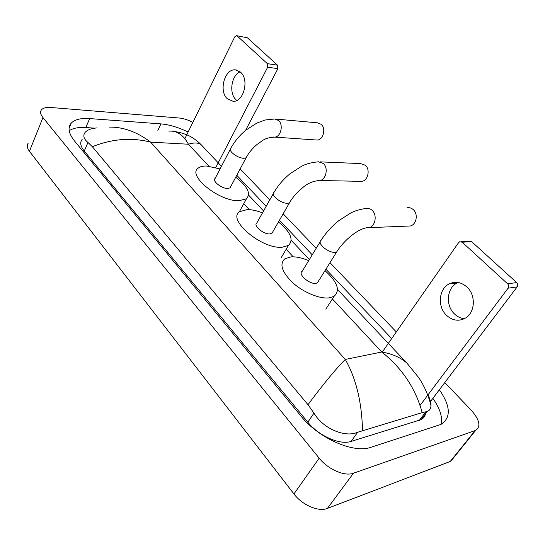 <?xml version="1.0" encoding="UTF-8"?>
<svg xmlns="http://www.w3.org/2000/svg" width="545" height="545" viewBox="0 0 545 545"><rect width="100%" height="100%" fill="white"/><g stroke="black" fill="none" stroke-linecap="round" stroke-linejoin="round"><path stroke-width="0.82" d="M236.816 100.457L235.951 99.694C228.716 93.27 231.38 75.258 240.147 71.831M240.645 72.274L235.406 69.869C224.683 68.547 218.511 91.022 227.306 98.768L233.117 101.329C243.595 102.215 249.528 79.774 240.645 72.274M236.598 35.67L247.403 37.803L236.469 35.643L234.745 36.856L184.844 138.703M277.541 65.196L277.882 68.677L267.711 67.164L267.363 63.649L277.541 65.196L247.403 37.803M245.543 130.418L277.882 68.677M267.363 63.649L237.177 35.984M267.711 67.164L215.772 167.54M315.855 139.963L317.197 140.058C323.246 140.065 326.237 128.484 321.216 124.314L317.415 122.816L276.008 119.089M230.249 149.385L215.146 178.399C211.658 180.661 221.556 188.679 227.64 188.475L230.072 187.855L230.719 186.635M235.726 177.241C247.546 186.356 251.122 193.529 246.463 198.762L239.003 200.717C219.403 201.684 186.901 175.408 198.169 168.153C200.063 166.62 202.938 165.912 206.793 166.027L220.071 168.936M359.707 181.315L361.791 181.356C367.97 180.722 370.505 169.529 365.395 165.251L360.518 163.582L320.378 161.872M273.263 193.7L256.865 222.912C252.751 225.31 263.535 234.507 269.85 233.934L271.914 233.349L272.738 231.918M278.468 221.944C290.635 232.061 293.959 239.882 288.448 245.414L282.194 247.226C261.845 249.447 226.461 219.294 239.732 211.63L247.232 209.58C251.736 209.559 256.824 210.656 262.499 212.877M407.204 226.107L410.426 225.977C416.523 224.526 418.39 213.947 413.274 209.621C411.359 207.924 409.234 207.338 406.911 207.856M320.099 241.898L302.237 271.247C297.386 273.753 309.213 284.422 315.766 283.38L317.401 282.869L318.437 281.206M325.004 270.674C337.512 281.99 340.53 290.546 334.044 296.344L329.221 297.87C319.772 299.123 303.531 292.461 292.829 282.828C281.779 271.955 279.163 263.916 284.974 258.712L291.146 256.865C296.214 256.579 302.059 257.84 308.688 260.646M464.299 318.736C460.614 318.3 457.337 316.7 454.455 313.927C445.251 305.459 446.784 287.753 457.214 282.882L458.059 282.487M466.922 286.997C461.281 282.092 455.382 281.057 449.223 283.884C438.745 288.802 437.213 306.706 446.464 315.283C452.582 320.773 458.979 321.666 465.662 317.96C475.254 312.333 475.983 295.029 466.922 286.997M461.165 241.639L469.095 241.115L471.616 241.612L462.249 242.239L459.714 241.735L458.577 242.654L382.256 352.09M516.68 282.583C517.913 283.931 518.07 285.369 517.15 286.888L508.097 288.189C509.023 286.65 508.867 285.192 507.627 283.822L516.68 282.583L471.616 241.612M430.482 401.502L517.15 286.888M507.627 283.822L462.249 242.239M508.097 288.189L420.1 405.385M454.189 457.071L450.245 461.465L327.456 508.39C318.621 512.136 302.298 505.147 293.946 493.947L29.444 151.292C27.018 148.029 26.61 145.345 28.217 143.226M444.795 382.576L471.037 409.983C479.6 419.711 481.14 426.517 475.649 430.4L353.446 473.224C344.678 476.657 327.981 469.374 319.179 458.168L42.932 117.556C40.412 114.341 39.942 111.739 41.515 109.763C43.212 107.917 46.345 107.161 50.937 107.501L179.434 118.033C183.556 118.435 188.025 119.886 192.841 122.387M240.175 168.882L269.816 199.838M283.162 213.776L316.209 248.288M329.984 262.676L396.31 331.939M188.107 132.04C178.385 127.339 169.325 124.628 160.925 123.892L89.659 118.585C80.878 117.986 74.726 119.498 71.211 123.122C67.498 127.53 68.629 133.525 74.597 141.094L300.867 415.958C318.648 438.364 353.651 453.76 371.104 447.241L440.864 424.453C451.24 417.824 450.735 406.263 439.352 389.764M391.685 338.568L325.903 269.223M312.237 254.815L279.442 220.248M266.198 206.283L236.775 175.272M424.426 415.188L424.828 415.849M94.885 128.157L85.817 127.557C78.555 127.108 73.016 128.15 69.215 130.698M441.239 424.269C442.629 416.83 439.842 408.185 432.873 398.341M82.145 139.472C79.713 142.347 80.422 146.21 84.257 151.06L307.816 422.184C318.798 435.945 339.985 445.299 351.062 441.423L421.033 419.65C423.479 418.39 424.964 416.428 425.502 413.771M427.995 394.866C430.046 399.09 431.034 402.694 430.972 405.678C430.836 408.661 429.589 410.603 427.226 411.495L422.191 412.626L357.656 432.26C345.462 437.792 323.43 429.16 313.961 413.137L307.986 404.697C323.512 383.857 335.945 368.767 345.292 359.441C356.083 378.475 361.826 402.162 362.527 430.495M109.225 127.094C123.238 126.869 137.047 131.883 150.631 142.136C131.59 137.258 112.168 138.784 92.364 146.714L307.986 404.697M92.364 146.714L87.97 142.483C83.61 138.825 82.711 135.405 85.258 132.217C87.513 129.812 91.478 128.375 97.153 127.898M422.191 412.626C415.59 388.387 402.115 368.182 381.766 352.009C392.298 353.862 400.664 357.547 406.87 363.065L418.826 377.753C424.501 386.364 428.547 395.67 430.972 405.678M221.454 166.28L201.139 144.711C198.332 142.606 194.102 142.443 188.441 144.227C183.345 134.888 176.812 130.521 168.861 131.127M230.072 187.855L246.067 157.825C248.718 152.825 252.424 148.329 257.192 144.33C262.976 140.678 263.821 137.844 274.625 137.122C280.729 137.115 283.72 124.914 278.645 120.547L274.803 118.98L265.102 120.002L256.899 123.041L245.809 130.207C239.514 135.446 234.527 141.462 230.842 148.254C229.779 149.194 230.181 150.672 232.034 152.689C235.569 155.959 239.446 157.839 243.663 158.336L246.067 157.825L246.681 156.694M317.197 140.058L273.154 136.999M271.914 233.349L289.422 202.89C292.672 197.229 297.086 192.167 302.679 187.698C307.516 183.324 313.225 180.933 319.792 180.511C326.053 179.843 328.594 168.037 323.41 163.534L318.464 161.79C307.959 162.928 304.389 164.937 301.875 166.096L290.226 173.589C283.523 179.087 278.113 185.348 274.012 192.365C272.698 193.441 273.147 195.185 275.348 197.59C279.156 201.125 283.162 203.053 287.378 203.387L289.422 202.89L290.199 201.561M361.791 181.356L317.612 180.456M317.401 282.869L336.619 252.028C344.113 239.936 359.523 227.142 369.265 227.612C375.464 226.086 377.344 214.907 372.133 210.336C370.178 208.544 368.011 207.917 365.647 208.463C356.634 209.995 353.671 211.596 350.837 212.931L338.656 220.773C331.496 226.57 325.624 233.09 321.046 240.338C319.425 241.564 319.922 243.622 322.538 246.517C326.659 250.353 330.815 252.335 335.005 252.464L336.619 252.028L337.6 250.489M410.426 225.977L366.138 227.776M208.864 166.171L188.441 144.227L150.631 142.136L345.292 359.441L381.766 352.009L332.389 298.933M293.203 256.818L286.173 249.263M249.303 209.634L243.772 203.687M319.179 458.168L293.946 493.947M353.446 473.224L327.456 508.39M475.042 430.645L450.245 461.465M42.932 117.556L29.444 151.292M85.817 127.557L89.659 118.585M157.866 130.384L160.925 123.892M419.337 420.331L425.781 411.836M351.062 441.423L357.656 432.26M307.816 422.184L313.961 413.137M84.257 151.06L87.97 142.483M236.571 70.032L235.406 69.869M246.463 198.762L239.637 211.249M288.448 245.414L280.975 258.085M334.044 296.344L325.835 309.172M457.214 282.882L449.223 283.884M422.361 418.839L422.062 418.294M475.649 430.4L450.865 461.199M69.079 128.225L71.211 123.122M421.033 419.65L427.226 411.495M248.609 195.096L263.569 210.97M291.234 240.338L309.349 259.556M337.559 289.504L406.877 363.072M173.555 131.359C182.194 132.612 189.081 135.133 194.224 138.907C200.649 143.703 199.252 143.028 201.139 144.711L201.139 144.711"/></g></svg>
